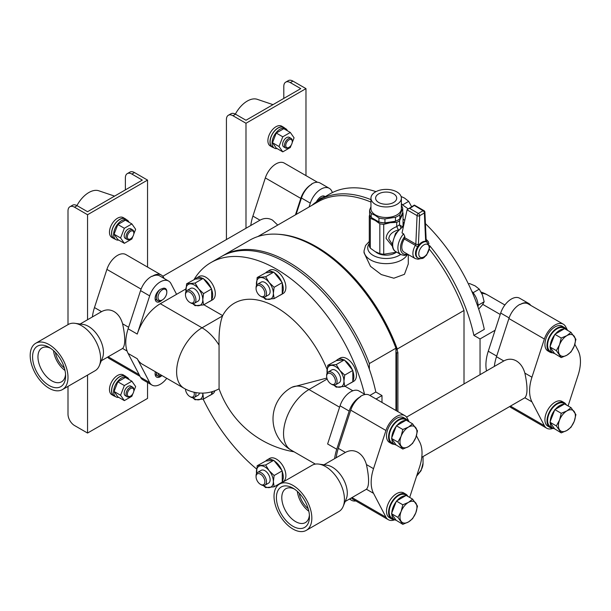 <?xml version="1.0" encoding="UTF-8"?>
<svg xmlns="http://www.w3.org/2000/svg" width="611" height="611" viewBox="0 0 611 611"><rect width="100%" height="100%" fill="white"/><g stroke="black" fill="none" stroke-linecap="round" stroke-linejoin="round"><path stroke-width="0.92" d="M418.061 258.094L417.405 257.712A9.218 5.323 -60 0 1 415.495 253.496A9.218 5.323 -60 0 1 417.603 246.737A9.218 5.323 -60 0 1 426.432 241.643A9.218 5.323 -60 0 1 426.631 241.742L429.732 247.096L426.585 255.131C423.782 257.132 423.988 259.637 418.061 258.094A9.218 5.323 -60 0 1 416.152 253.87A9.218 5.323 -60 0 1 420.177 244.591A9.218 5.323 -60 0 1 427.28 242.124M426.142 239.359A1.841 1.505 115.9 0 1 426.432 241.643A3.689 2.131 -60 0 1 425.592 240.062L424.362 212.995L419.673 215.706L418.443 244.194A3.689 2.131 -60 0 1 417.603 246.737L415.419 245.385A11.067 6.385 -60 0 0 412.891 253.496A11.067 6.385 -60 0 0 415.182 258.56L404.1 252.16A11.067 6.385 -60 0 1 401.809 247.096A11.067 6.385 -60 0 1 404.337 238.985A1.841 1.062 120 0 0 404.757 237.717L404.81 236.411A12.907 7.454 120 0 0 400.503 247.852A12.907 7.454 120 0 0 407.422 254.084M408.186 254.52L404.276 255.459L400.953 254.604A14.756 8.516 -60 0 1 397.898 247.852A14.756 8.516 -60 0 1 403.588 233.837L402.03 232.936L407.109 209.657L414.365 205.09L423.981 210.642A1.841 1.062 120 0 0 423.064 210.734L414.365 205.472L409.675 208.427L407.827 208.863M403.588 233.837L404.81 236.411M392.3 246.111L386.106 238.405C386.564 233.211 390.108 229.278 396.745 226.589L398.403 229.904C392.422 231.653 389.215 234.632 388.779 238.817L392.14 244.186M396.745 226.589L399.563 224.756L400.824 227.575M399.556 224.963L402.282 226.628M396.722 252.16L383.723 254.252L383.723 224.374L390.223 222.717L396.722 222.358L396.722 226.398M399.563 224.756L399.563 220.716L403.046 213.216L403.046 226.23M399.563 220.716A17.055 9.845 180 0 1 396.722 222.358M383.723 254.252A17.055 9.845 180 0 1 379.836 253.649L375.078 251.556L370.319 248.158A17.055 9.845 180 0 1 369.281 245.912L369.281 216.034A17.055 9.845 180 0 0 370.319 218.28L375.078 220.372L379.836 223.771L379.836 253.649M399.892 218.707L399.892 214.736L402.718 208.656L402.718 212.62L399.892 218.707A16.596 9.585 180 0 1 395.485 221.251A15.672 9.05 180 0 1 390.223 222.717A15.672 9.05 180 0 1 375.078 220.372A15.672 9.05 180 0 1 372.718 218.623M383.723 224.374A17.055 9.845 180 0 1 379.836 223.771M401.679 215.255A15.672 9.05 180 0 1 401.305 216.317A15.672 9.05 180 0 1 400.61 217.478M402.718 212.246A17.055 9.845 180 0 1 403.046 213.216M370.319 248.158L370.319 218.28M369.747 214.736L369.281 216.034M384.953 222.878L384.953 218.914L395.485 217.279L395.485 221.251L384.953 222.878A16.596 9.585 180 0 1 378.935 221.946L371.221 217.493A16.596 9.585 180 0 1 369.609 214.018L369.609 210.054L370.946 206.739M371.221 217.493L371.221 213.529L375.078 215.316L378.935 217.982L378.935 221.946M384.953 218.914A16.596 9.585 180 0 1 378.935 217.982M399.892 214.736A16.596 9.585 180 0 1 395.485 217.279M401.374 205.525A16.596 9.585 180 0 1 402.718 208.656M371.221 213.529A16.596 9.585 180 0 1 369.609 210.054M401.374 198.163L401.374 208.702A15.214 8.783 180 0 1 391.987 216.821A15.214 8.783 180 0 1 375.406 214.912A15.214 8.783 180 0 1 370.946 208.702L370.946 198.163A15.214 8.783 0 0 0 375.406 204.372A15.214 8.783 0 0 0 391.987 206.281A15.214 8.783 0 0 0 401.374 198.163A15.214 8.783 0 0 0 396.921 191.953A15.214 8.783 0 0 0 380.34 190.052A15.214 8.783 0 0 0 370.946 198.163M378.698 202.47A10.555 6.095 0 0 0 390.2 203.791A10.555 6.095 0 0 0 396.715 198.163A10.555 6.095 0 0 0 393.621 193.855A10.555 6.095 0 0 0 382.127 192.534A10.555 6.095 0 0 0 375.612 198.163A10.555 6.095 0 0 0 378.698 202.47M279.563 484.042L312.16 465.223A26.739 15.435 60 0 1 318.782 464.093L326.954 465.2A21.209 12.243 60 0 1 332.308 467.155A21.209 12.243 60 0 1 346.315 498.736L343.191 506.366A26.739 15.435 60 0 1 338.899 511.537L306.302 530.356A26.739 15.435 -120 0 0 310.396 508.932A26.739 15.435 -120 0 0 292.929 485.371A26.739 15.435 -120 0 0 279.563 484.042A26.739 15.435 -120 0 0 275.462 505.473A26.739 15.435 -120 0 0 292.929 529.034A26.739 15.435 -120 0 0 306.302 530.356M345.169 501.524L366.44 489.243C369.288 486.188 369.288 477.97 366.44 464.581C364.798 458.884 361.956 454.805 357.916 452.369C353.807 450.108 349.637 450.124 345.391 452.43L323.967 464.795M394.721 519.778A16.596 9.585 -60 0 1 388.298 519.694A16.596 9.585 -60 0 1 385.946 517.158L373.52 493.329A35.957 20.759 -60 0 1 373.52 468.668L385.946 430.495A16.596 9.585 -60 0 1 396.592 416.481A16.596 9.585 -60 0 1 404.894 415.663L369.426 395.187A16.596 9.585 -60 0 0 361.124 396.004A16.596 9.585 -60 0 0 360.345 396.486L360.605 396.638A16.596 9.585 120 0 0 350.737 410.164L338.311 448.344A35.957 20.759 120 0 0 336.218 457.723M318.782 464.093A26.739 15.435 60 0 1 325.533 466.544A26.739 15.435 60 0 1 343.191 506.366M394.347 444.281A14.29 8.249 -60 0 1 391.536 443.617L389.451 442.41A14.29 8.249 -60 0 1 387.259 430.961A14.29 8.249 -60 0 1 396.592 418.367A14.29 8.249 -60 0 1 403.741 417.657L405.826 418.863A14.29 8.249 -60 0 1 407.812 420.964M416.412 435.773L419.673 442.02A35.957 20.759 -60 0 1 419.673 466.689L409.668 497.43M404.894 415.663A16.596 9.585 -60 0 1 407.247 418.191L409.149 421.85M394.347 519.564A14.29 8.249 -60 0 1 391.536 518.899L389.451 517.693A14.29 8.249 -60 0 1 387.259 506.244A14.29 8.249 -60 0 1 396.592 493.65A14.29 8.249 -60 0 1 403.741 492.94L405.826 494.146A14.29 8.249 -60 0 1 407.812 496.247M351.432 497.912A16.596 9.585 120 0 0 353.089 499.363L388.298 519.694M360.605 396.638A16.596 9.585 120 0 0 349.171 411.073L336.745 449.245A35.957 20.759 120 0 0 334.652 458.624M349.866 498.813A16.596 9.585 120 0 0 351.524 500.272A16.596 9.585 120 0 0 355.823 500.944M365.126 394.507L358.993 390.971A16.596 9.585 120 0 0 340.044 405.803L327.618 443.976L336.745 449.245M391.536 443.617A14.29 8.249 -60 0 1 389.344 432.168A14.29 8.249 -60 0 1 398.678 419.574A14.29 8.249 -60 0 1 405.826 418.863M391.536 518.899A14.29 8.249 -60 0 1 389.344 507.451A14.29 8.249 -60 0 1 398.678 494.857A14.29 8.249 -60 0 1 405.826 494.146M292.929 526.277A23.363 13.488 60 0 1 276.416 497.66A23.363 13.488 60 0 1 292.929 488.128L292.929 488.128A23.363 13.488 60 0 1 309.449 516.738A23.363 13.488 60 0 1 292.929 526.277M402.809 449.062L397.914 442.097L401.122 436.231L402.809 429.487L408.461 427.097L412.593 423.835L417.489 430.801L415.801 437.545L412.593 443.41L408.461 446.672L402.809 449.062L396.111 444.961A13.465 7.775 -60 0 1 394.561 444.403L391.949 442.899A13.465 7.775 -60 0 1 389.887 432.107A13.465 7.775 -60 0 1 398.678 420.246A13.465 7.775 -60 0 1 405.414 419.581L408.018 421.086A13.465 7.775 -60 0 1 408.759 421.621M406.552 417.114L503.815 360.956C508.062 358.657 512.239 358.642 516.341 360.902C520.389 363.339 523.23 367.41 524.872 373.115C527.713 386.458 527.713 394.683 524.872 397.776L531.944 401.862L544.37 425.691A16.596 9.585 120 0 0 546.723 428.227A16.596 9.585 120 0 0 553.154 428.311M421.766 457.303L524.872 397.776M402.809 524.345L397.914 517.38L401.122 511.514L402.809 504.77L408.461 502.379L412.593 499.118L417.489 506.084L415.801 512.828L412.593 518.693L408.461 521.954L402.809 524.345L396.111 520.244A13.465 7.775 -60 0 1 394.561 519.686L391.949 518.181A13.465 7.775 -60 0 1 389.887 507.397A13.465 7.775 -60 0 1 398.678 495.529A13.465 7.775 -60 0 1 405.414 494.864L408.018 496.369A13.465 7.775 -60 0 1 408.759 496.903M194.069 279.517A130.93 75.588 60 0 1 210.91 262.593L221.342 256.574A130.93 75.588 60 0 1 286.803 263.058A130.93 75.588 60 0 1 375.818 391.995L381.99 395.554L376.032 398.998M375.818 391.995L369.861 395.439M352.853 390.78L344.994 386.244M315.36 464.1L290.989 450.032A35.957 35.957 0 0 1 288.468 389.352A31.78 25.952 1.1 0 1 291.951 387.252L326.862 378.056M294.334 489.006A19.56 11.296 -120 0 0 286.047 488.594A19.56 11.296 -120 0 0 282.786 504.197A19.56 11.296 -120 0 0 295.617 521.618A19.56 11.296 -120 0 0 305.607 522.466A19.56 11.296 -120 0 0 309.387 515.081M381.99 395.554L381.99 402.443M394.561 444.403A13.465 7.775 -60 0 1 391.781 438.797L391.781 437.675A13.465 7.775 -60 0 1 396.111 426.509L391.781 437.675M396.959 425.462A13.465 7.775 -60 0 1 401.29 421.75A13.465 7.775 -60 0 1 405.62 420.46L396.394 425.783L396.111 426.509M407.186 420.712A13.465 7.775 -60 0 1 408.018 421.086M486.524 370.946A35.957 20.759 -60 0 1 488.265 351.226L500.692 313.053A16.596 9.585 -60 0 1 511.338 299.046A16.596 9.585 -60 0 1 519.64 298.221L528.767 303.491A16.596 9.585 -60 0 0 520.465 304.316A16.596 9.585 -60 0 0 520.144 304.507L519.885 304.354A16.596 9.585 120 0 0 519.556 304.538A16.596 9.585 120 0 0 508.902 318.545L496.483 356.725A35.957 20.759 120 0 0 494.352 366.424M567.581 330.375L565.671 326.725A16.596 9.585 120 0 0 563.319 324.197A16.596 9.585 120 0 0 555.025 325.014A16.596 9.585 120 0 0 544.37 339.021L531.944 377.201A35.957 20.759 120 0 0 531.944 401.862M401.29 497.041A13.465 7.775 -60 0 1 405.62 495.742L396.959 500.745A13.465 7.775 -60 0 1 401.29 497.041M407.186 495.995A13.465 7.775 -60 0 1 408.018 496.369M394.561 519.686A13.465 7.775 -60 0 1 391.781 514.08L391.781 512.957A13.465 7.775 -60 0 1 396.111 501.791L396.959 500.745M210.91 262.593A130.93 75.588 60 0 1 276.371 269.077A130.93 75.588 60 0 1 364.507 394.156M351.814 382.31A13.465 7.775 60 0 1 351.073 382.845L353.677 381.333A13.465 7.775 -120 0 0 356.465 375.177A13.465 7.775 -120 0 0 350.592 361.628A13.465 7.775 -120 0 0 340.22 358.023L337.608 359.528A13.465 7.775 60 0 1 343.856 359.925L336.348 360.597A13.465 7.775 60 0 1 337.608 359.528M203.837 304.744L222.648 315.604A84.051 48.529 60 0 1 273.209 305.622A84.051 48.529 60 0 1 327.091 369.479M281.236 294.51A13.465 7.775 60 0 1 280.495 295.044L283.099 293.54A13.465 7.775 -120 0 0 285.887 287.376A13.465 7.775 -120 0 0 280.014 273.827A13.465 7.775 -120 0 0 269.642 270.222L267.03 271.727A13.465 7.775 60 0 1 273.277 272.124L265.77 272.796A13.465 7.775 60 0 1 267.03 271.727M210.658 300.811A13.465 7.775 60 0 1 209.917 301.345L212.521 299.841A13.465 7.775 -120 0 0 215.309 293.677A13.465 7.775 -120 0 0 209.436 280.128A13.465 7.775 -120 0 0 199.064 276.523L196.452 278.028A13.465 7.775 60 0 1 202.699 278.433L195.192 279.105A13.465 7.775 60 0 1 196.452 278.028M222.648 315.604A89.786 51.836 -0 0 0 222.503 315.994C219.876 323.196 218.73 332.926 219.059 345.169L219.074 388.833A96.721 96.721 0 0 0 294.067 451.812M256.605 469.011A130.93 75.588 60 0 1 203.142 399.105M210.658 394.912A13.465 7.775 60 0 1 209.917 395.454L212.521 393.942A13.465 7.775 -120 0 0 214.896 390.742M281.236 482.713A13.465 7.775 60 0 1 280.495 483.248L283.099 481.743A13.465 7.775 -120 0 0 285.887 475.579A13.465 7.775 -120 0 0 280.014 462.038A13.465 7.775 -120 0 0 269.642 458.426L267.03 459.938A13.465 7.775 60 0 1 273.277 460.335L265.77 461.007A13.465 7.775 60 0 1 267.03 459.938M297.366 491.389A18.926 10.922 -120 0 0 308.845 511.27M396.111 444.961L391.781 438.797M412.593 423.835L406.185 420.131L405.62 420.46M509.765 406.498A16.596 9.585 120 0 0 511.254 407.743L546.723 428.227M552.779 428.097A14.29 8.249 -60 0 1 549.961 427.433L547.876 426.226A14.29 8.249 -60 0 1 545.684 414.777A14.29 8.249 -60 0 1 555.025 402.183A14.29 8.249 -60 0 1 562.166 401.473L564.259 402.68A14.29 8.249 -60 0 1 566.237 404.78M568.093 405.956L578.098 375.215A35.957 20.759 120 0 0 578.098 350.554L574.836 344.306M552.779 352.814A14.29 8.249 -60 0 1 549.961 352.15L547.876 350.943A14.29 8.249 -60 0 1 545.684 339.495A14.29 8.249 -60 0 1 555.025 326.9A14.29 8.249 -60 0 1 562.166 326.19L564.259 327.397A14.29 8.249 -60 0 1 566.237 329.497M412.593 499.118L406.185 495.414L405.62 495.742M391.781 512.957L396.111 501.791M396.111 520.244L391.781 514.08M344.825 360.49A13.465 7.775 60 0 1 352.333 369.823L344.344 359.887L343.856 359.925M352.814 371.076A13.465 7.775 60 0 1 353.861 376.682A13.465 7.775 60 0 1 352.814 381.081L352.814 370.426L352.333 369.823M185.866 288.965L160.319 303.713A35.957 20.759 -60 0 0 137.246 334.064L128.119 328.794A35.957 20.759 120 0 0 128.119 353.456L140.545 377.285A16.596 9.585 120 0 0 142.898 379.821L152.024 385.09A16.596 9.585 120 0 0 166.765 378.316M212.704 295.182A13.465 7.775 60 0 1 211.658 299.581L211.658 289.576A13.465 7.775 60 0 1 212.704 295.182M209.917 301.345A13.465 7.775 60 0 1 209.084 301.719M274.247 272.689A13.465 7.775 60 0 1 281.755 282.022L273.766 272.086L273.277 272.124M282.236 283.275A13.465 7.775 60 0 1 283.283 288.881A13.465 7.775 60 0 1 282.236 293.28L282.236 282.626L281.755 282.022M280.495 295.044A13.465 7.775 60 0 1 279.662 295.419M203.669 278.99A13.465 7.775 60 0 1 211.177 288.331L203.188 278.387L202.699 278.433M351.073 382.845A13.465 7.775 60 0 1 350.24 383.219M212.468 391.575A13.465 7.775 60 0 1 211.658 393.69L211.658 391.811M209.917 395.454A13.465 7.775 60 0 1 209.084 395.829M283.283 477.092A13.465 7.775 60 0 1 282.236 481.491L282.236 471.486A13.465 7.775 60 0 1 283.283 477.092M280.495 483.248A13.465 7.775 60 0 1 279.662 483.629M274.247 460.893A13.465 7.775 60 0 1 281.755 470.233L273.766 460.289L273.277 460.335M299.237 493.214A16.466 9.509 -120 0 0 308.196 508.726M397.914 442.097L391.498 438.393M402.809 429.487L396.394 425.783M520.144 304.507A16.596 9.585 -60 0 1 528.118 303.866L563.319 324.197M549.961 427.433A14.29 8.249 -60 0 1 547.777 415.976A14.29 8.249 -60 0 1 557.11 403.382A14.29 8.249 -60 0 1 564.259 402.68M549.961 352.15A14.29 8.249 -60 0 1 547.777 340.694A14.29 8.249 -60 0 1 557.11 328.099A14.29 8.249 -60 0 1 564.259 327.397M528.767 303.491A16.596 9.585 -60 0 1 530.745 305.385M402.809 504.77L396.394 501.066M397.914 517.38L391.498 513.675M336.348 360.597L327.756 365.325L327.084 373.206M222.503 315.994L202.042 327.802A35.957 20.759 -60 0 0 176.617 371.839A35.957 20.759 -60 0 0 184.064 388.306L142.34 364.217A35.957 20.759 -60 0 1 137.246 358.726L149.672 382.555A16.596 9.585 120 0 0 152.024 385.09M166.811 292.287A6.225 3.59 120 0 0 162.404 289.744A6.225 3.59 120 0 0 158.005 297.366A6.225 3.59 120 0 0 162.404 299.909A6.225 3.59 120 0 0 166.811 292.287L166.811 291.684A6.958 4.017 120 0 0 162.052 288.751A7.378 4.262 120 0 0 160.319 289.408A7.378 4.262 120 0 0 155.5 295.907A7.378 4.262 120 0 0 156.63 301.819A7.378 4.262 120 0 0 160.319 301.452A7.378 4.262 120 0 0 162.045 300.116M176.571 294.326L170.973 283.588A16.596 9.585 120 0 0 168.621 281.06A16.596 9.585 120 0 0 160.319 281.877A16.596 9.585 120 0 0 149.672 295.884L137.246 334.064M192.664 303.614L195.077 305.668L203.555 304.912L211.658 300.23L211.658 299.581M265.77 272.796L257.178 277.524L256.505 285.406M263.242 297.305L265.655 299.367L274.125 298.611L282.236 293.929L282.236 293.28M211.658 289.576L211.177 288.331M195.192 279.105L186.599 283.825L185.927 291.707M333.82 385.106L336.233 387.168L344.703 386.412L352.814 381.73L352.814 381.081M155.354 371.725A7.378 4.262 120 0 0 156.63 377.102A7.378 4.262 120 0 0 160.319 376.735A7.378 4.262 120 0 0 161.923 375.521M369.342 369.197L369.342 363.56L395.943 348.209L395.943 351.371A129.081 74.527 60 0 1 396.592 353.211L396.592 410.875M222.19 256.093A130.93 75.588 60 0 1 223.038 255.597A130.93 75.588 60 0 1 369.342 363.56M192.664 397.715L195.077 399.777L203.555 399.021L211.658 394.339L211.658 393.69M263.242 485.516L265.655 487.578L274.125 486.822L282.236 482.14L282.236 481.491M282.236 471.486L281.755 470.233M265.77 461.007L257.178 465.735L256.505 473.609M408.461 427.097A11.983 6.92 120 0 0 401.122 436.231A11.983 6.92 120 0 0 401.122 446.015A11.983 6.92 120 0 0 408.461 446.672A11.983 6.92 120 0 0 415.801 437.545A11.983 6.92 120 0 0 415.801 427.753A11.983 6.92 120 0 0 408.461 427.097M480.047 374.68L480.047 338.945L495.093 330.261M561.242 432.878L556.346 425.913L559.546 420.047L561.242 413.303L566.886 410.913L571.025 407.652L575.921 414.617L574.225 421.353L571.025 427.226L566.886 430.488L561.242 432.878L554.544 428.777A13.465 7.775 -60 0 1 552.986 428.219L550.381 426.715A13.465 7.775 -60 0 1 548.319 415.923A13.465 7.775 -60 0 1 557.11 404.062A13.465 7.775 -60 0 1 563.838 403.397L566.45 404.902A13.465 7.775 -60 0 1 567.191 405.437M561.242 357.595L556.346 350.63L559.546 344.764L561.242 338.02L566.886 335.63L571.025 332.369L575.921 339.326L574.225 346.07L571.025 351.944L566.886 355.205L561.242 357.595L554.544 353.486A13.465 7.775 -60 0 1 552.986 352.937L550.381 351.432A13.465 7.775 -60 0 1 548.319 340.64A13.465 7.775 -60 0 1 557.11 328.779A13.465 7.775 -60 0 1 563.838 328.115L566.45 329.619A13.465 7.775 -60 0 1 567.191 330.154M415.801 503.036A11.983 6.92 120 0 0 408.461 502.379A11.983 6.92 120 0 0 401.122 511.514A11.983 6.92 120 0 0 401.122 521.298A11.983 6.92 120 0 0 408.461 521.954A11.983 6.92 120 0 0 415.801 512.828A11.983 6.92 120 0 0 415.801 503.036M344.703 386.412L343.947 381.195L344.703 375.108L339.708 370.274L336.233 364.568L327.756 365.325M336.233 364.568L344.344 359.887M344.703 375.108L352.814 370.426M168.621 281.06L159.754 275.935A16.596 9.585 120 0 0 152.238 276.34L151.979 276.187A16.596 9.585 120 0 0 151.192 276.607A16.596 9.585 120 0 0 140.545 290.615L128.119 328.794M159.792 289.744A7.378 4.262 -60 0 0 156.378 297.366A7.378 4.262 -60 0 0 157.905 300.742A7.378 4.262 -60 0 0 160.808 300.765L162.404 299.909M203.555 304.912L202.791 299.703L203.555 293.616L211.658 288.934M274.125 298.611L273.369 293.395L274.125 287.307L269.13 282.473L265.655 276.768L273.766 272.086M274.125 287.307L282.236 282.626M265.655 276.768L257.178 277.524M203.555 293.616L198.56 288.782L195.077 283.069L203.188 278.387M195.077 283.069L186.599 283.825M161.831 375.528L160.808 376.048A7.378 4.262 -60 0 1 157.905 376.032A7.378 4.262 -60 0 1 156.385 372.32M395.943 410.493L395.943 351.371M223.038 255.597L249.632 240.238A130.93 75.588 60 0 1 395.943 348.209M152.238 276.34A16.596 9.585 -60 0 1 153.017 275.859A16.596 9.585 -60 0 1 161.319 275.034A16.596 9.585 -60 0 1 163.672 277.57L164.138 278.471M203.555 399.021L202.806 393.11M274.125 486.822L273.369 481.605L274.125 475.518L282.236 470.837M274.125 475.518L269.13 470.684L265.655 464.971L273.766 460.289M265.655 464.971L257.178 465.735M480.047 338.945L473.876 335.386L484.309 329.36A130.93 75.588 -120 0 0 425.424 223.641M473.876 335.386A130.93 75.588 -120 0 0 429.586 245.569M404.757 220.434A130.93 75.588 -120 0 0 403.046 219.028M370.946 199.629A130.93 75.588 -120 0 0 319.393 199.957A130.93 75.588 -120 0 0 312.099 205.235M552.986 428.219A13.465 7.775 -60 0 1 550.213 422.613L550.213 421.491A13.465 7.775 -60 0 1 554.544 410.325L550.213 421.491M555.384 409.278A13.465 7.775 -60 0 1 559.714 405.567A13.465 7.775 -60 0 1 564.052 404.276L554.826 409.599L554.544 410.325M565.61 404.528A13.465 7.775 -60 0 1 566.45 404.902M552.986 352.937A13.465 7.775 -60 0 1 550.213 347.323L550.213 346.208A13.465 7.775 -60 0 1 554.544 335.042L555.384 333.988A13.465 7.775 -60 0 1 559.714 330.284A13.465 7.775 -60 0 1 564.052 328.985L555.384 333.988M565.61 329.245A13.465 7.775 -60 0 1 566.45 329.619M327.122 373.13A11.983 6.92 -120 0 1 327 371.412A11.983 6.92 60 0 1 331.238 365.378A11.983 6.92 60 0 1 339.708 370.274A11.983 6.92 60 0 1 343.947 381.195A11.983 6.92 60 0 1 339.708 387.229A11.983 6.92 60 0 1 334.041 385.121M92.383 316.941A35.957 20.759 -60 0 1 94.476 307.562L106.902 269.39A16.596 9.585 -60 0 1 117.549 255.383A16.596 9.585 -60 0 1 125.851 254.558L161.319 275.034M140.072 376.384L109.254 358.588A16.596 9.585 -60 0 1 107.597 357.137M94.476 307.562L101.548 311.648C105.802 309.349 109.972 309.326 114.074 311.587C118.122 314.031 120.963 318.102 122.605 323.807C125.446 337.188 125.446 345.414 122.605 348.469L101.334 360.75M185.965 291.638A11.983 6.92 -120 0 1 185.843 289.912A11.983 6.92 60 0 1 190.082 283.886A11.983 6.92 60 0 1 198.56 288.782A11.983 6.92 60 0 1 202.791 299.703A11.983 6.92 60 0 1 198.56 305.729A11.983 6.92 60 0 1 192.885 303.629M263.463 297.32A11.983 6.92 60 0 0 269.13 299.428A11.983 6.92 60 0 0 273.369 293.395A11.983 6.92 60 0 0 269.13 282.473A11.983 6.92 60 0 0 260.66 277.577A11.983 6.92 60 0 0 256.421 283.611A11.983 6.92 -120 0 0 256.544 285.337M158.043 373.275A6.225 3.59 120 0 0 161.846 375.475M202.776 393.117A11.983 6.92 60 0 1 202.791 393.805A11.983 6.92 60 0 1 198.56 399.831A11.983 6.92 60 0 1 192.885 397.73M256.544 473.54A11.983 6.92 -120 0 1 256.421 471.822A11.983 6.92 60 0 1 260.66 465.788A11.983 6.92 60 0 1 269.13 470.684A11.983 6.92 60 0 1 273.369 481.605A11.983 6.92 60 0 1 269.13 487.631A11.983 6.92 60 0 1 263.463 485.531M407.995 208.771A130.93 75.588 -120 0 0 401.374 204.166M375.994 191.633A130.93 75.588 -120 0 0 329.825 193.939L319.393 199.957M554.544 428.777L550.213 422.613M571.025 407.652L564.61 403.947L564.052 404.276M554.544 353.486L550.213 347.323M550.213 346.208L554.544 335.042M571.025 332.369L564.61 328.665L564.052 328.985M335.546 384.777L339.158 382.692A7.378 4.262 -120 0 0 340.296 376.781A7.378 4.262 -120 0 0 335.477 370.281A7.378 4.262 -120 0 0 331.788 369.915L328.168 372.007A7.378 4.262 60 0 1 331.857 372.366A7.378 4.262 60 0 1 336.676 378.873A7.378 4.262 60 0 1 335.546 384.777A7.378 4.262 60 0 1 331.857 384.418L331.04 383.945A6.225 3.59 -120 0 0 335.439 381.401A6.225 3.59 -120 0 0 331.04 373.779A6.225 3.59 -120 0 0 326.641 376.323A6.225 3.59 -120 0 0 331.04 383.945L331.857 384.418M126.286 376.865A11.433 6.599 120 0 0 125.354 376.109L123.269 374.91A11.433 6.599 120 0 0 114.456 377.972A11.433 6.599 120 0 0 109.468 389.474A11.433 6.599 120 0 0 111.836 394.714L113.921 395.913A11.433 6.599 120 0 0 115.036 396.348M87.556 375.085L87.556 433.046L147.541 398.418L147.541 382.501M74.519 207.198A9.218 5.323 -120 0 0 69.914 206.739L72.518 205.235A9.218 5.323 60 0 1 77.131 205.693L74.519 207.198L87.556 214.728L147.541 180.1L147.541 267.083M87.556 214.728L87.556 319.729M126.286 219.578A11.433 6.599 120 0 0 125.354 218.83L123.269 217.623A11.433 6.599 120 0 0 114.456 220.686A11.433 6.599 120 0 0 109.468 232.195A11.433 6.599 120 0 0 111.836 237.427L113.921 238.634A11.433 6.599 120 0 0 115.036 239.061M35.728 343.267L68.325 324.449A26.739 15.435 60 0 1 74.947 323.311L83.119 324.426A21.209 12.243 60 0 1 88.465 326.373A21.209 12.243 60 0 1 102.472 357.954L99.356 365.592A26.739 15.435 60 0 1 95.064 370.755L62.459 389.581A26.739 15.435 -120 0 0 66.561 368.15A26.739 15.435 -120 0 0 49.094 344.589A26.739 15.435 -120 0 0 35.728 343.267A26.739 15.435 -120 0 0 31.627 364.691A26.739 15.435 -120 0 0 49.094 388.252A26.739 15.435 -120 0 0 62.459 389.581M101.548 311.648L80.125 324.021M194.39 303.285L198.01 301.192A7.378 4.262 -120 0 0 199.14 295.289A7.378 4.262 -120 0 0 194.321 288.782A7.378 4.262 -120 0 0 190.632 288.423L187.012 290.508A7.378 4.262 60 0 1 190.701 290.874A7.378 4.262 60 0 1 195.52 297.374A7.378 4.262 60 0 1 194.39 303.285A7.378 4.262 60 0 1 190.701 302.919L189.884 302.453A6.225 3.59 -120 0 0 194.283 299.909A6.225 3.59 -120 0 0 189.884 292.287A6.225 3.59 -120 0 0 185.484 294.823A6.225 3.59 -120 0 0 189.884 302.453L190.701 302.919M264.968 296.984L268.588 294.892A7.378 4.262 -120 0 0 269.718 288.98A7.378 4.262 -120 0 0 264.899 282.481A7.378 4.262 -120 0 0 261.21 282.114L257.59 284.207A7.378 4.262 60 0 1 261.279 284.573A7.378 4.262 60 0 1 266.098 291.073A7.378 4.262 60 0 1 264.968 296.984A7.378 4.262 60 0 1 261.279 296.618L260.462 296.144A6.225 3.59 -120 0 0 264.861 293.601A6.225 3.59 -120 0 0 260.462 285.979A6.225 3.59 -120 0 0 256.062 288.522A6.225 3.59 -120 0 0 260.462 296.144L261.279 296.618M396.592 353.211L397.898 352.455L397.898 411.623M315.757 247.104A129.081 74.527 60 0 1 397.249 350.615A129.081 74.527 60 0 1 397.898 352.455M162.809 276.279L259.981 220.181C264.227 217.883 268.405 217.86 272.506 220.12L277.73 225.077M195.78 392.567A7.378 4.262 60 0 1 194.39 397.387L198.01 395.302A7.378 4.262 -120 0 0 199.438 393.026M264.968 485.187L268.588 483.102A7.378 4.262 -120 0 0 269.718 477.191A7.378 4.262 -120 0 0 264.899 470.691A7.378 4.262 -120 0 0 261.21 470.325L257.59 472.41A7.378 4.262 60 0 1 261.279 472.777A7.378 4.262 60 0 1 266.098 479.276A7.378 4.262 60 0 1 264.968 485.187A7.378 4.262 60 0 1 261.279 484.821L260.462 484.355A6.225 3.59 -120 0 0 264.861 481.812A6.225 3.59 -120 0 0 260.462 474.189A6.225 3.59 -120 0 0 256.062 476.733A6.225 3.59 -120 0 0 260.462 484.355L261.279 484.821M477.985 307.012A14.29 8.249 -120 0 0 471.753 291.195M411.89 207.221L408.683 201.355L402.512 204.914A14.29 8.249 -120 0 0 401.374 203.608M464.009 383.945L464.009 310.472A130.006 75.061 -120 0 0 429.464 249.357M404.169 223.114A130.006 75.061 -120 0 0 403.046 222.167M370.946 202.065A130.006 75.061 -120 0 0 318.163 201.737L257.85 236.556M325.128 196.65A7.378 4.262 120 0 0 324.655 196.291A7.378 4.262 120 0 0 320.966 196.658A7.378 4.262 120 0 0 318.362 198.972A6.958 4.017 120 0 0 316.414 201.851M309.059 206.992L310.312 203.142A16.596 9.585 -60 0 1 329.26 188.31A16.596 9.585 -60 0 1 331.613 190.838L332.491 192.518M296.091 214.476L301.452 198.017A16.596 9.585 -60 0 1 311.77 184.209L311.511 184.056A16.596 9.585 -60 0 1 320.133 183.04L329.26 188.31M556.346 425.913L549.931 422.209M561.242 413.303L554.826 409.599M556.346 350.63L549.931 346.926M561.242 338.02L554.826 334.316M326.641 376.323L326.641 375.383A7.378 4.262 60 0 1 328.168 372.007M125.354 376.109A11.433 6.599 120 0 0 116.541 379.179A11.433 6.599 120 0 0 111.553 390.681A11.433 6.599 120 0 0 113.921 395.913M125.354 218.83A11.433 6.599 120 0 0 116.541 221.892A11.433 6.599 120 0 0 111.553 233.394A11.433 6.599 120 0 0 113.921 238.634M127.287 173.616L129.891 172.111A9.218 5.323 60 0 1 134.504 172.569L131.892 174.074A9.218 5.323 -120 0 0 127.287 173.616A9.218 5.323 -120 0 0 125.377 177.839L125.377 189.884M147.541 180.1L134.504 172.569M69.914 206.739A9.218 5.323 -120 0 0 68.004 210.963L68.004 324.632M68.004 386.381L68.004 414.227A9.218 5.323 -120 0 0 74.519 425.523L87.556 433.046M77.131 205.693L87.556 211.712L142.325 180.1L131.892 174.074M74.947 323.311A26.739 15.435 60 0 1 81.691 325.77A26.739 15.435 60 0 1 99.356 365.592M185.484 294.823L185.484 293.883A7.378 4.262 60 0 1 187.012 290.508M256.062 288.522L256.062 287.582A7.378 4.262 60 0 1 257.59 284.207M397.249 350.615L397.249 349.018A130.006 75.061 -120 0 0 277.799 234.25M311.77 184.209A16.596 9.585 120 0 0 311.45 184.392A16.596 9.585 120 0 0 300.795 198.399L295.441 214.858M317.506 182.277L284.275 163.091A16.596 9.585 120 0 0 275.981 163.908A16.596 9.585 120 0 0 265.327 177.923L252.901 216.095A35.957 20.759 120 0 0 250.808 225.474M185.484 389.085A6.225 3.59 -120 0 0 189.884 396.554L190.701 397.02A7.378 4.262 60 0 0 194.39 397.387M256.062 476.733L256.062 475.793A7.378 4.262 60 0 1 257.59 472.41M464.009 310.472L397.249 349.018M407.132 254.94A22.126 12.778 180 0 1 370.518 259.896A22.126 12.778 180 0 1 364.034 250.861L364.034 252.748L370.518 266.365L381.287 274.568L393.858 278.211L404.459 274.308L408.293 263.921L408.293 254.581M323.272 197.72A6.225 3.59 120 0 0 318.369 200.568M322.035 196.169A7.378 4.262 -60 0 1 323.708 196.498A7.378 4.262 -60 0 1 324.388 197.078M566.886 410.913A11.983 6.92 120 0 0 559.546 420.047A11.983 6.92 120 0 0 559.546 429.831A11.983 6.92 120 0 0 566.886 430.488A11.983 6.92 120 0 0 574.225 421.353A11.983 6.92 120 0 0 574.225 411.57A11.983 6.92 120 0 0 566.886 410.913M566.886 335.63A11.983 6.92 120 0 0 559.546 344.764A11.983 6.92 120 0 0 559.546 354.548A11.983 6.92 120 0 0 566.886 355.205A11.983 6.92 120 0 0 574.225 346.07A11.983 6.92 120 0 0 574.225 336.287A11.983 6.92 120 0 0 566.886 335.63M129.013 379.553A11.25 6.492 120 0 0 127.218 377.399L125.263 376.269A11.25 6.492 120 0 0 116.594 379.286A11.25 6.492 120 0 0 111.683 390.605A11.25 6.492 120 0 0 114.013 395.752L115.968 396.883A11.25 6.492 120 0 0 118.733 397.364M129.013 222.267A11.25 6.492 120 0 0 127.218 220.12L125.263 218.99A11.25 6.492 120 0 0 116.594 221.999A11.25 6.492 120 0 0 111.683 233.318A11.25 6.492 120 0 0 114.013 238.473L115.968 239.604A11.25 6.492 120 0 0 118.733 240.077M232.951 115.731A9.218 5.323 -120 0 0 228.338 115.273L230.95 113.768A9.218 5.323 60 0 1 235.556 114.226L232.951 115.731L245.989 123.262L305.974 88.626L305.974 175.617M245.989 123.262L245.989 228.262M284.711 128.111A11.433 6.599 120 0 0 283.779 127.363L281.694 126.156A11.433 6.599 120 0 0 272.888 129.219A11.433 6.599 120 0 0 267.893 140.721A11.433 6.599 120 0 0 270.261 145.96L272.353 147.159A11.433 6.599 120 0 0 273.461 147.595M190.701 397.02L189.884 396.554A6.225 3.59 -120 0 0 194.046 392.216M478.688 309.059L482.469 304.805L484.156 301.765L482.469 295.021L479.261 289.148L473.082 292.722M479.261 289.148L475.129 285.887L469.477 283.504L468.461 284.084M484.156 301.765L478.054 305.286M408.683 201.355L404.551 198.086L401.091 196.467M127.218 377.399A11.25 6.492 120 0 0 118.549 380.416A11.25 6.492 120 0 0 113.638 391.735A11.25 6.492 120 0 0 115.968 396.883M127.218 220.12A11.25 6.492 120 0 0 118.549 223.13A11.25 6.492 120 0 0 113.638 234.448A11.25 6.492 120 0 0 115.968 239.604M114.578 196.116L98.783 190.777A22.592 13.045 120 0 0 88.862 192.518A22.592 13.045 120 0 0 76.933 205.586M49.094 385.495A23.363 13.488 60 0 1 32.574 356.885A23.363 13.488 60 0 1 49.094 347.346L49.094 347.346A23.363 13.488 60 0 1 65.614 375.956A23.363 13.488 60 0 1 49.094 385.495M285.711 82.149L288.323 80.644A9.218 5.323 60 0 1 292.929 81.103L290.324 82.607A9.218 5.323 -120 0 0 285.711 82.149A9.218 5.323 -120 0 0 283.802 86.372L283.802 98.417M305.974 88.626L292.929 81.103M283.779 127.363A11.433 6.599 120 0 0 274.973 130.426A11.433 6.599 120 0 0 269.978 141.928A11.433 6.599 120 0 0 272.353 147.159M228.338 115.273A9.218 5.323 -120 0 0 226.429 119.496L226.429 239.55M235.556 114.226L245.989 120.245L300.757 88.626L290.324 82.607M133.748 391.43L135.642 386.564L131.877 381.203L125.354 377.445L117.831 381.791L114.066 391.491L117.831 396.845L124.346 400.61L131.877 396.264L132.862 393.728M133.748 234.143L135.642 229.278L131.877 223.924L125.354 220.159L117.831 224.504L114.066 234.204L117.831 239.558L124.346 243.323L131.877 238.977L132.862 236.442M50.499 348.224A19.56 11.296 -120 0 0 42.212 347.819A19.56 11.296 -120 0 0 38.951 363.415A19.56 11.296 -120 0 0 51.782 380.836A19.56 11.296 -120 0 0 61.764 381.684A19.56 11.296 -120 0 0 65.553 374.306M287.445 130.8A11.25 6.492 120 0 0 285.643 128.646L283.687 127.523A11.25 6.492 120 0 0 275.019 130.533A11.25 6.492 120 0 0 270.115 141.851A11.25 6.492 120 0 0 272.445 147.007L274.4 148.129A11.25 6.492 120 0 0 277.157 148.61M375.551 251.824A12.648 7.301 0 0 0 377.224 253.015A12.648 7.301 0 0 0 395.882 252.526M131.877 381.203L124.346 385.549L120.581 395.256L114.066 391.491M124.346 385.549L117.831 381.791M120.581 395.256L124.346 400.61M131.877 223.924L124.346 228.27L120.581 237.969L114.066 234.204M124.346 228.27L117.831 224.504M120.581 237.969L124.346 243.323M53.524 350.607A18.926 10.922 -120 0 0 65.003 370.487M285.643 128.646A11.25 6.492 120 0 0 276.982 131.663A11.25 6.492 120 0 0 272.071 142.982A11.25 6.492 120 0 0 274.4 148.129M273.01 104.649L257.216 99.31A22.592 13.045 120 0 0 247.295 101.052A22.592 13.045 120 0 0 235.365 114.12M132.702 387.168L130.876 386.114A5.53 3.192 120 0 0 126.614 387.595A5.53 3.192 120 0 0 124.201 393.163A5.53 3.192 120 0 0 125.347 395.699L127.172 396.753A5.53 3.192 -60 0 1 126.026 394.217A5.53 3.192 -60 0 1 128.44 388.649A5.53 3.192 -60 0 1 132.702 387.168A5.53 3.192 -60 0 1 133.847 389.703L133.847 390.452A4.613 2.665 120 0 0 130.594 388.573A4.613 2.665 120 0 0 127.332 394.217A4.613 2.665 120 0 0 130.594 396.104A4.613 2.665 120 0 0 133.847 390.452M132.702 229.889L130.876 228.835A5.53 3.192 120 0 0 126.614 230.316A5.53 3.192 120 0 0 124.201 235.884A5.53 3.192 120 0 0 125.347 238.412L127.172 239.466A5.53 3.192 -60 0 1 126.026 236.938A5.53 3.192 -60 0 1 128.44 231.37A5.53 3.192 -60 0 1 132.702 229.889A5.53 3.192 -60 0 1 133.847 232.417L133.847 233.173A4.613 2.665 120 0 0 130.594 231.286A4.613 2.665 120 0 0 127.332 236.938A4.613 2.665 120 0 0 130.594 238.817A4.613 2.665 120 0 0 133.847 233.173M55.402 352.44A16.466 9.509 -120 0 0 64.361 367.952M292.18 142.676L294.067 137.811L290.309 132.45L283.787 128.692L276.256 133.038L272.491 142.737L276.256 148.091L282.778 151.856L290.309 147.511L291.287 144.975M130.594 396.104L129.937 396.478A5.53 3.192 -60 0 1 127.172 396.753M130.594 238.817L129.937 239.191A5.53 3.192 -60 0 1 127.172 239.466M290.309 132.45L282.778 136.803L276.256 133.038M282.778 136.803L279.013 146.503L272.491 142.737M279.013 146.503L282.778 151.856M291.134 138.414L289.309 137.36A5.53 3.192 120 0 0 285.047 138.842A5.53 3.192 120 0 0 282.633 144.41A5.53 3.192 120 0 0 283.779 146.946L285.604 147.999A5.53 3.192 -60 0 1 284.459 145.464A5.53 3.192 -60 0 1 286.872 139.896A5.53 3.192 -60 0 1 291.134 138.414A5.53 3.192 -60 0 1 292.279 140.95L292.279 141.706A4.613 2.665 120 0 0 289.018 139.82A4.613 2.665 120 0 0 285.757 145.464A4.613 2.665 120 0 0 289.018 147.35A4.613 2.665 120 0 0 292.279 141.706M289.018 147.35L288.369 147.725A5.53 3.192 -60 0 1 285.604 147.999M418.756 253.87A7.378 4.262 120 0 0 423.973 256.88A7.378 4.262 120 0 0 429.189 247.852A7.378 4.262 120 0 0 423.973 244.835A7.378 4.262 120 0 0 418.756 253.87M418.443 244.194A1.841 1.008 -177.5 0 1 415.839 244.11L417.069 215.622L407.056 209.848M404.337 238.985L415.419 245.385A1.841 1.062 120 0 0 415.839 244.11L404.757 237.717M425.592 240.062A1.841 1.115 177.4 0 0 426.134 239.229L424.905 212.154A1.841 1.115 177.4 0 1 424.362 212.995A1.841 1.062 -120 0 0 423.064 210.734L418.367 213.445A1.841 1.062 120 0 0 417.069 215.622A1.841 1.008 -177.5 0 0 419.673 215.706A1.841 1.062 -120 0 0 418.367 213.445L409.675 208.427M403.413 226.605A14.756 8.516 120 0 0 392.682 244.835A14.756 8.516 120 0 0 395.737 251.595C393.644 250.647 392.445 248.15 392.14 244.087L395.531 233.387L403.543 226.001M350.737 410.164L385.946 430.495M338.311 448.344L345.391 452.43M366.44 464.581L373.52 468.668M352.02 497.575L385.946 517.158M366.44 489.243L373.52 493.329M340.044 405.803L349.171 411.073M290.989 450.032A35.957 20.759 -60 0 1 283.542 433.573A35.957 20.759 -60 0 1 308.967 389.535L339.586 407.209M327.16 379.026L308.967 389.535A35.957 20.759 -120 0 0 291.951 387.252M496.483 356.725L503.815 360.956M510.445 406.101L544.37 425.691M524.872 373.115L531.944 377.201M508.902 318.545L544.37 339.021M219.059 345.169A35.957 20.759 60 0 0 202.042 327.802L160.319 303.713M500.692 313.053L509.123 317.919M488.265 351.226L496.69 356.091M137.246 358.726L128.119 353.456M504.892 304.996L487.593 295.006A35.957 20.759 120 0 0 481.743 293.341M482.759 304.377L500.233 314.459M149.672 382.555L140.545 377.285M149.672 295.884L140.545 290.615M122.605 348.469L127.08 351.05M108.185 356.793L139.193 374.696M106.902 269.39L141.08 289.125M122.605 323.807L128.615 327.275M310.312 203.142L301.452 198.017M252.901 216.095L259.981 220.181M265.327 177.923L300.795 198.399M417.023 474.823A36.881 21.293 0 0 0 423.041 463.161L421.078 470.653L416.549 476.267M369.281 243.568A18.437 10.647 0 0 0 373.122 255.375A18.437 10.647 0 0 0 400.656 254.436M415.182 258.56L418.008 259.232L420.46 258.682M428.991 243.904L428.25 241.513L426.249 239.397M424.905 212.154A1.841 1.841 0 0 0 423.981 210.642M400.953 254.604L395.737 251.595M402.565 226.788L401.969 226.223L402.107 226.727M349.439 499.065L351.524 500.272M184.064 388.306A35.957 35.957 0 0 0 219.074 388.833M487.593 295.006A35.957 35.957 0 0 0 481.086 292.066M157.905 300.742L155.141 299.153M157.905 376.032L155.141 374.436M423.041 456.57L423.041 463.161M323.708 196.498L322.814 195.986M369.281 241.46L365.569 245.5L364.034 250.861"/></g></svg>
